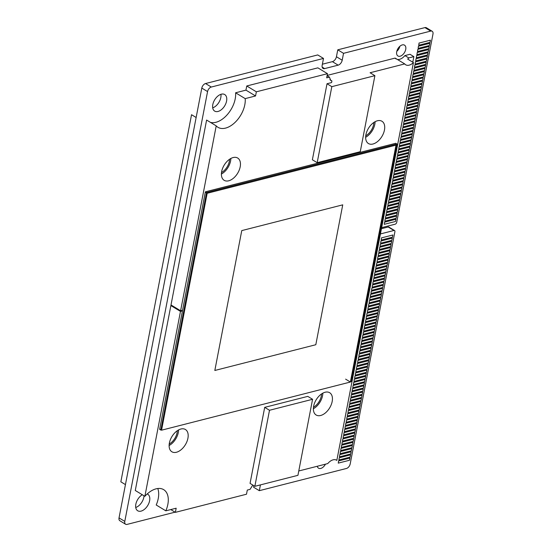 <?xml version="1.0" encoding="UTF-8"?>
<svg xmlns="http://www.w3.org/2000/svg" width="552" height="552" viewBox="0 0 552 552"><rect width="100%" height="100%" fill="white"/><g stroke="black" fill="none" stroke-linecap="round" stroke-linejoin="round"><path stroke-width="0.83" d="M430.691 31.098L424.923 27.6A4.23 2.546 -58.7 0 1 426.392 27.759L432.154 31.257A4.23 2.546 121.3 0 0 430.691 31.098L343.53 53.323L342.199 60.23L336.437 56.732L337.769 49.825L343.53 53.323M424.923 27.6L337.769 49.825M322.389 64.204L332.394 61.651A4.582 2.76 121.3 0 0 336.437 56.732M125.608 524.241A4.23 2.546 121.3 0 1 124.793 521.398L207.566 91.577A4.23 2.546 121.3 0 1 211.299 87.037L323.5 58.429L317.731 54.931L205.537 83.538A4.23 2.546 -58.7 0 0 201.804 88.078L119.032 517.9A4.23 2.546 -58.7 0 0 119.846 520.743L125.608 524.241A4.23 2.546 121.3 0 0 127.077 524.4L175.053 512.166M381.439 228.707L388.194 226.982A1.759 1.063 -58.7 0 1 388.808 227.044L394.57 230.543A1.759 1.063 121.3 0 1 394.908 231.73L350.196 463.921A4.23 2.546 121.3 0 1 346.463 468.462L259.309 490.68L253.547 487.181L253.837 485.691M399.889 46.258A6.341 3.823 -58.7 0 1 396.784 51.37M135.737 507.495A9.688 5.844 121.3 0 0 144.031 495.793M212.699 107.84A9.688 5.844 121.3 0 0 220.91 94.316M381.646 227.645L395.17 224.195A1.759 1.063 121.3 0 0 396.722 222.304L432.968 34.1A4.23 2.546 121.3 0 0 432.154 31.257M394.57 230.543A1.759 1.063 121.3 0 0 393.962 230.481L380.438 233.931M259.309 490.68L260.427 484.891M323.5 58.429L322.168 65.343A4.582 2.76 121.3 0 0 323.044 68.427A4.582 2.76 121.3 0 0 324.638 68.6L338.162 65.15A4.582 2.76 121.3 0 0 342.199 60.23M325.445 464.177A6.341 3.823 -58.7 0 1 320.746 468.441A6.341 3.823 -58.7 0 1 318.545 468.206A6.341 3.823 -58.7 0 1 317.296 466.254M400.131 56.221A6.341 3.823 -58.7 0 1 397.93 55.98A6.341 3.823 -58.7 0 1 397.178 50.129A6.341 3.823 -58.7 0 1 402.311 44.905A6.341 3.823 -58.7 0 1 404.512 45.147A6.341 3.823 -58.7 0 1 405.258 50.998A6.341 3.823 -58.7 0 1 400.131 56.221M142.292 494.737A9.688 5.844 121.3 0 0 136.102 503.134A9.688 5.844 121.3 0 0 137.703 510.766A9.688 5.844 121.3 0 0 141.064 511.124A9.688 5.844 121.3 0 0 148.902 503.148A9.688 5.844 121.3 0 0 147.75 494.206A9.688 5.844 121.3 0 0 147.225 493.936M221.352 94.185A9.688 5.844 121.3 0 0 213.514 102.161A9.688 5.844 121.3 0 0 214.666 111.104A9.688 5.844 121.3 0 0 218.026 111.463A9.688 5.844 121.3 0 0 225.865 103.486A9.688 5.844 121.3 0 0 224.712 94.544A9.688 5.844 121.3 0 0 221.352 94.185M412.799 62.197L413.869 56.628L410.026 54.289L404.92 55.586L408.763 57.919A9.86 5.948 -58.7 0 1 407.666 59.092L413.434 62.583A9.86 5.948 -58.7 0 1 405.713 64.798A9.86 5.948 -58.7 0 1 404.713 63.908M395.108 58.077A9.86 5.948 121.3 0 0 396.108 58.967M397.343 59.444A9.86 5.948 121.3 0 0 404.913 55.579M327.15 75.424L395.108 58.084L404.713 63.915L370.095 72.747L374.898 75.672L331.821 86.657L317.179 162.688L360.256 151.703L374.898 75.672M317.179 162.688L312.377 159.776L327.019 83.738L331.6 82.572L331.911 80.944L330.731 80.426L329.434 77.128L326.687 77.825L327.481 73.678L317.876 67.848L246.751 85.981L245.95 90.128L235.594 92.791L245.198 98.622A21.838 13.172 -58.7 0 1 236.042 121.399A21.838 13.172 -58.7 0 1 217.964 127.305A21.838 13.172 -58.7 0 1 216.212 125.877L180.607 310.776L182.56 310.279L205.372 191.827L206.545 192.544L160.804 430.077L161.198 429.973M210.429 122.365A21.838 13.172 121.3 0 0 227.645 114.223A21.838 13.172 121.3 0 0 235.594 92.791M216.212 125.877L206.607 120.046L171.003 304.945L180.607 310.776M171.693 305.366L170.879 305.573L180.483 311.404L144.879 496.31A21.838 13.172 -58.7 0 1 163.661 489.645A21.838 13.172 -58.7 0 1 165.821 510.828L176.171 508.213L175.37 512.359L246.502 494.219L247.296 490.072L250.049 489.376L252.788 485.056M144.879 496.31L135.274 490.48L170.879 305.573M165.821 510.828L156.216 504.997A21.838 13.172 121.3 0 0 157.775 488.513M169.119 445.519A13.034 7.859 121.3 0 0 178.579 429.939M177.289 430.726A11.268 6.796 -58.7 0 1 169.222 444.022M221.393 174.052A13.034 7.859 121.3 0 0 230.853 158.472M229.563 159.266A11.268 6.796 -58.7 0 1 221.497 172.555M365.652 137.269A13.034 7.859 121.3 0 0 375.112 121.688M373.821 122.482A11.268 6.796 -58.7 0 1 365.755 135.771M313.377 408.735A13.034 7.859 121.3 0 0 322.837 393.155M321.54 393.949A11.268 6.796 -58.7 0 1 313.481 407.238M180.89 429.014A13.034 7.859 -58.7 0 1 185.417 429.504A13.034 7.859 -58.7 0 1 186.955 441.538A13.034 7.859 -58.7 0 1 176.412 452.267A13.034 7.859 -58.7 0 1 171.893 451.784A13.034 7.859 -58.7 0 1 170.347 439.751A13.034 7.859 -58.7 0 1 180.89 429.014M327.481 73.678L256.356 91.811L255.555 95.965L245.198 98.622M298.777 470.973L327.743 463.59A9.86 5.948 -58.7 0 1 336.561 460.189A9.86 5.948 -58.7 0 1 336.83 460.368L413.434 62.583M312.577 399.289L307.774 396.377L264.698 407.362L250.056 483.393L254.858 486.312L297.935 475.327L312.577 399.289L269.5 410.274L254.858 486.312M181.746 310.486L182.443 310.907L180.483 311.404M182.443 310.907L159.631 429.359L160.804 430.077M350.451 381.722L351.196 381.529L396.936 143.996L395.763 143.285L205.372 191.827M233.165 157.555A13.034 7.859 -58.7 0 1 237.691 158.038A13.034 7.859 -58.7 0 1 239.237 170.071A13.034 7.859 -58.7 0 1 228.687 180.801A13.034 7.859 -58.7 0 1 224.167 180.318A13.034 7.859 -58.7 0 1 222.622 168.284A13.034 7.859 -58.7 0 1 233.165 157.555M377.423 120.771A13.034 7.859 -58.7 0 1 381.949 121.254A13.034 7.859 -58.7 0 1 383.495 133.287A13.034 7.859 -58.7 0 1 372.945 144.017A13.034 7.859 -58.7 0 1 368.425 143.534A13.034 7.859 -58.7 0 1 366.88 131.5A13.034 7.859 -58.7 0 1 377.423 120.771M325.149 392.237A13.034 7.859 -58.7 0 1 329.668 392.72A13.034 7.859 -58.7 0 1 331.214 404.754A13.034 7.859 -58.7 0 1 320.671 415.483A13.034 7.859 -58.7 0 1 316.144 415A13.034 7.859 -58.7 0 1 314.599 402.967A13.034 7.859 -58.7 0 1 325.149 392.237M396.936 143.996L206.545 192.544M170.782 509.572L175.37 512.359M264.698 407.362L269.5 410.274M327.019 83.738L331.821 86.657M413.869 56.628L408.763 57.919M336.278 460.037L336.83 460.368M329.889 79.716L331.911 80.944M327.094 75.707L329.434 77.128M246.751 85.981L256.356 91.811M245.95 90.128L255.555 95.965M397.599 49.204L398.82 48.893M196.139 117.5L191.544 114.712L120.847 481.82L125.442 484.608M338.583 460.865L338.259 463.128L349.526 460.251L349.954 458.05L338.68 460.927M350.465 454.848L339.287 457.781L338.866 459.982L350.134 457.111L350.554 454.91M339.797 454.586L339.466 456.842L350.741 453.965L351.162 451.771L339.894 454.641M340.405 451.439L340.073 453.696L351.341 450.825L351.769 448.624L340.494 451.501M341.005 448.3L340.681 450.556L351.948 447.686L352.376 445.485L341.101 448.355M341.612 445.16L341.281 447.417L352.555 444.539L352.976 442.345L341.709 445.216M342.219 442.014L341.888 444.27L353.163 441.4L353.584 439.199L342.316 442.076M342.82 438.874L342.495 441.131L353.763 438.26L354.191 436.059L342.916 438.93M343.427 435.728L343.102 437.991L354.37 435.114L354.791 432.913L343.523 435.79M344.034 432.589L343.703 434.845L354.977 431.974L355.398 429.773L344.131 432.651M344.634 429.449L344.31 431.705L355.578 428.828L356.005 426.634L344.731 429.504M345.241 426.303L344.917 428.566L356.185 425.689L356.606 423.487L345.338 426.365M345.849 423.163L345.517 425.419L356.792 422.549L357.213 420.348L345.945 423.218M357.724 417.146L346.546 420.079L346.125 422.28L357.392 419.403L357.82 417.208M347.056 416.877L346.732 419.14L358 416.263L358.421 414.062L347.153 416.939M347.663 413.738L347.332 415.994L358.607 413.124L359.028 410.923L347.76 413.793M348.271 410.598L347.939 412.855L359.207 409.977L359.635 407.783L348.36 410.653M360.146 404.582L348.967 407.514L348.547 409.708L359.814 406.838L360.235 404.637M349.478 404.312L349.147 406.569L360.421 403.698L360.842 401.497L349.575 404.368M350.085 401.173L349.754 403.429L361.022 400.552L361.45 398.358L350.175 401.228M350.686 398.026L350.361 400.283L361.629 397.412L362.057 395.211L350.782 398.089M351.293 394.887L350.962 397.143L362.236 394.273L362.657 392.072L351.389 394.942M351.9 391.741L351.569 394.004L362.843 391.126L363.264 388.925L351.997 391.803M352.5 388.601L352.176 390.857L363.444 387.987L363.871 385.786L352.597 388.663M353.107 385.462L352.783 387.718L364.051 384.841L364.472 382.646L353.204 385.517M353.715 382.315L353.383 384.578L364.658 381.701L365.079 379.5L353.811 382.377M354.315 379.176L353.991 381.432L365.258 378.562L365.686 376.361L354.412 379.231M354.922 376.036L354.598 378.292L365.866 375.415L366.286 373.221L355.019 376.091M355.529 372.89L355.198 375.153L366.473 372.276L366.894 370.075L355.626 372.952M356.13 369.75L355.805 372.007L367.073 369.136L367.501 366.935L356.226 369.805M356.737 366.611L356.413 368.867L367.68 365.99L368.101 363.796L356.833 366.666M357.344 363.464L357.013 365.721L368.287 362.85L368.708 360.649L357.441 363.526M357.951 360.325L357.62 362.581L368.888 359.711L369.316 357.51L358.041 360.38M358.552 357.185L358.227 359.442L369.495 356.564L369.916 354.37L358.648 357.241M359.159 354.039L358.828 356.295L370.102 353.425L370.523 351.224L359.255 354.101M359.766 350.899L359.435 353.156L370.702 350.285L371.13 348.084L359.856 350.955M360.366 347.753L360.042 350.016L371.31 347.139L371.737 344.938L360.463 347.815M360.973 344.614L360.642 346.87L371.917 343.999L372.338 341.798L361.07 344.676M361.581 341.474L361.249 343.73L372.524 340.853L372.945 338.659L361.677 341.529M362.181 338.328L361.857 340.591L373.124 337.714L373.552 335.512L362.278 338.39M362.788 335.188L362.464 337.445L373.732 334.574L374.152 332.373L362.885 335.243M363.395 332.049L363.064 334.305L374.339 331.428L374.76 329.233L363.492 332.104M363.996 328.902L363.671 331.165L374.939 328.288L375.367 326.087L364.092 328.964M364.603 325.763L364.279 328.019L375.546 325.149L375.967 322.948L364.699 325.818M365.21 322.623L364.879 324.88L376.153 322.002L376.574 319.808L365.307 322.678M377.085 316.606L365.907 319.539L365.486 321.733L376.754 318.863L377.182 316.662M366.418 316.337L366.093 318.594L377.361 315.723L377.782 313.522L366.514 316.393M367.025 313.198L366.694 315.454L377.968 312.577L378.389 310.383L367.121 313.253M367.632 310.051L367.301 312.308L378.568 309.437L378.996 307.236L367.722 310.114M368.232 306.912L367.908 309.168L379.176 306.298L379.597 304.097L368.329 306.967M368.839 303.766L368.508 306.029L379.783 303.151L380.204 300.95L368.936 303.828M369.447 300.626L369.115 302.882L380.383 300.012L380.811 297.811L369.543 300.688M370.047 297.487L369.723 299.743L380.99 296.866L381.418 294.671L370.144 297.542M370.654 294.34L370.323 296.603L381.598 293.726L382.018 291.525L370.751 294.402M371.261 291.201L370.93 293.457L382.205 290.587L382.626 288.385L371.358 291.256M371.862 288.061L371.537 290.317L382.805 287.44L383.233 285.246L371.958 288.116M372.469 284.915L372.145 287.178L383.412 284.301L383.833 282.1L372.565 284.977M373.076 281.775L372.745 284.032L384.019 281.161L384.44 278.96L373.173 281.83M373.676 278.636L373.352 280.892L384.62 278.015L385.048 275.821L373.773 278.691M374.284 275.489L373.959 277.746L385.227 274.875L385.648 272.674L374.38 275.551M374.891 272.35L374.56 274.606L385.834 271.736L386.255 269.535L374.987 272.405M375.491 269.21L375.167 271.467L386.434 268.589L386.862 266.395L375.588 269.266M376.098 266.064L375.774 268.32L387.042 265.45L387.463 263.249L376.195 266.126M387.973 260.047L376.802 262.98L376.374 265.181L387.649 262.31L388.07 260.109M388.58 256.908L377.402 259.84L376.981 262.041L388.249 259.164L388.677 256.963M377.913 256.639L377.589 258.895L388.856 256.024L389.277 253.823L378.01 256.701M378.52 253.499L378.189 255.755L389.464 252.878L389.884 250.684L378.617 253.554M379.127 250.353L378.796 252.616L390.064 249.739L390.492 247.537L379.224 250.415M379.728 247.213L379.403 249.469L390.671 246.599L391.099 244.398L379.824 247.268M380.335 244.074L380.011 246.33L391.278 243.453L391.699 241.258L380.431 244.129M380.942 240.927L380.611 243.19L391.885 240.313L392.306 238.112L381.039 240.989M381.542 237.788L381.218 240.044L392.486 237.174L392.914 234.973L381.639 237.843M384.571 222.077L384.24 224.333L395.515 221.462L395.936 219.261L384.668 222.139M385.172 218.937L384.847 221.193L396.115 218.323L396.543 216.122L385.268 218.992M385.779 215.791L385.455 218.054L396.722 215.177L397.143 212.975L385.876 215.853M386.386 212.651L386.055 214.907L397.33 212.037L397.75 209.836L386.483 212.713M386.993 209.512L386.662 211.768L397.93 208.891L398.358 206.696L387.083 209.567M387.594 206.365L387.269 208.628L398.537 205.751L398.958 203.55L387.69 206.427M388.201 203.226L387.87 205.482L399.144 202.612L399.565 200.41L388.297 203.281M388.808 200.086L388.477 202.342L399.745 199.465L400.172 197.271L388.905 200.141M389.408 196.94L389.084 199.203L400.352 196.326L400.78 194.125L389.505 197.002M390.016 193.8L389.691 196.057L400.959 193.186L401.38 190.985L390.112 193.855M390.623 190.661L390.292 192.917L401.566 190.04L401.987 187.846L390.719 190.716M391.223 187.514L390.899 189.771L402.166 186.9L402.594 184.699L391.32 187.577M391.83 184.375L391.506 186.631L402.774 183.761L403.195 181.56L391.927 184.43M403.705 178.358L392.534 181.291L392.106 183.492L403.381 180.614L403.802 178.42M393.038 178.089L392.713 180.345L403.981 177.475L404.409 175.274L393.134 178.151M393.645 174.95L393.321 177.206L404.588 174.335L405.009 172.134L393.742 175.005M394.252 171.803L393.921 174.066L405.196 171.189L405.616 168.988L394.349 171.865M406.127 165.793L394.949 168.726L394.528 170.92L405.796 168.049L406.224 165.848M395.46 165.524L395.135 167.78L406.403 164.903L406.824 162.709L395.556 165.579M396.067 162.378L395.736 164.641L407.01 161.764L407.431 159.562L396.163 162.44M396.674 159.238L396.343 161.494L407.611 158.624L408.038 156.423L396.764 159.293M397.274 156.099L396.95 158.355L408.218 155.478L408.639 153.284L397.371 156.154M397.882 152.952L397.55 155.215L408.825 152.338L409.246 150.137L397.978 153.014M398.489 149.813L398.158 152.069L409.425 149.199L409.853 146.998L398.585 149.868M399.089 146.673L398.765 148.93L410.032 146.052L410.46 143.858L399.186 146.728M399.696 143.527L399.372 145.783L410.64 142.913L411.061 140.712L399.793 143.589M400.303 140.387L399.972 142.644L411.247 139.773L411.668 137.572L400.4 140.443M400.904 137.248L400.579 139.504L411.847 136.627L412.275 134.433L401 137.303M401.511 134.101L401.187 136.358L412.454 133.487L412.875 131.286L401.608 134.164M402.118 130.962L401.787 133.218L413.062 130.348L413.482 128.147L402.215 131.017M402.718 127.816L402.394 130.079L413.662 127.201L414.09 125L402.815 127.878M403.326 124.676L403.001 126.932L414.269 124.062L414.69 121.861L403.422 124.738M403.933 121.537L403.602 123.793L414.876 120.916L415.297 118.721L404.029 121.592M404.533 118.39L404.209 120.653L415.477 117.776L415.904 115.575L404.63 118.452M405.14 115.251L404.816 117.507L416.084 114.637L416.505 112.435L405.237 115.306M405.748 112.111L405.416 114.367L416.691 111.49L417.112 109.296L405.844 112.166M417.622 106.094L406.444 109.027L406.024 111.228L417.291 108.351L417.719 106.15M406.955 105.825L406.631 108.082L417.898 105.211L418.326 103.01L407.052 105.88M407.562 102.686L407.231 104.942L418.506 102.065L418.927 99.871L407.659 102.741M408.169 99.539L407.838 101.796L419.106 98.925L419.534 96.724L408.266 99.601M408.77 96.4L408.445 98.656L419.713 95.786L420.141 93.585L408.866 96.455M409.377 93.26L409.053 95.517L420.32 92.639L420.741 90.445L409.474 93.316M409.984 90.114L409.653 92.37L420.928 89.5L421.348 87.299L410.081 90.176M410.584 86.974L410.26 89.231L421.528 86.36L421.956 84.159L410.681 87.03M411.192 83.828L410.867 86.091L422.135 83.214L422.556 81.013L411.288 83.89M423.067 77.818L411.896 80.751L411.468 82.945L422.742 80.074L423.163 77.873M412.399 77.549L412.075 79.805L423.343 76.928L423.77 74.734L412.496 77.604M413.006 74.403L412.682 76.666L423.95 73.789L424.371 71.587L413.103 74.465M413.614 71.263L413.282 73.519L424.557 70.649L424.978 68.448L413.71 71.318M425.488 65.246L414.31 68.179L413.89 70.38L425.157 67.503L425.585 65.308M414.821 64.977L414.497 67.24L425.764 64.363L426.185 62.162L414.918 65.039M415.428 61.838L415.097 64.094L426.372 61.224L426.793 59.023L415.525 61.893M416.036 58.698L415.704 60.955L426.972 58.077L427.4 55.883L416.125 58.754M416.636 55.552L416.311 57.808L427.579 54.938L428.007 52.737L416.732 55.614M417.243 52.412L416.912 54.669L428.186 51.798L428.607 49.597L417.34 52.468M417.85 49.273L417.519 51.529L428.794 48.652L429.214 46.458L417.947 49.328M418.45 46.126L418.126 48.383L429.394 45.512L429.822 43.311L418.547 46.189M419.058 42.987L418.733 45.243L430.001 42.373L430.422 40.172L419.154 43.042M342.737 204.847L315.806 344.731L214.825 370.475L241.762 230.598L342.737 204.847M394.963 144.5L396.012 145.135L207.172 193.283L161.557 430.187L350.389 382.039L396.012 145.135M205.309 192.151L207.172 193.283M345.614 379.141L350.389 382.039M159.687 429.056L161.557 430.187M388.194 226.982L393.962 230.481M211.299 87.037L205.537 83.538M207.566 91.577L201.804 88.078M124.793 521.398L119.032 517.9M324.638 68.6L322.161 67.096M338.162 65.15L332.394 61.651"/></g></svg>
